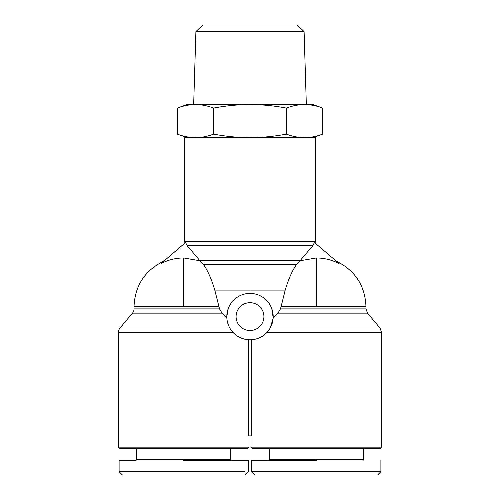 <?xml version="1.0" encoding="UTF-8"?>
<svg xmlns="http://www.w3.org/2000/svg" width="500" height="500" viewBox="0 0 500 500"><rect width="100%" height="100%" fill="white"/><g stroke="black" fill="none" stroke-linecap="round" stroke-linejoin="round"><path stroke-width="0.75" d="M229.8 328.013L120 328.013A6.625 6.625 0 0 0 118.444 332.275L118.444 447.163L249.006 447.163L249.006 435.9M273.169 317.675L277.944 313.15L273.169 317.675L271.762 308.581M367.531 313.15L365.981 308.894L280.469 308.894L281.069 306.663L280.469 308.894L277.944 313.15L367.531 313.15L380 328.013L270.2 328.013L273.119 318.456M338.931 263.556L338.931 263.556C331.838 259.856 324.281 257.994 316.275 257.962L316.275 306.663L281.069 306.663L285.206 290.094C288.469 279.125 292.219 270.65 296.438 264.675L203.562 264.675C207.781 270.65 211.531 279.125 214.794 290.094L219.531 308.894L222.056 313.15L226.831 317.675L222.056 313.15L132.469 313.15L120 328.013M316.275 257.962L300.006 260.763L312.95 245.55L187.05 245.55L199.994 260.763L183.725 257.962C175.763 257.981 168.206 259.844 161.069 263.556L185.588 242.475L187.05 245.55L185.588 242.475M199.994 260.763L203.562 264.675M315.281 241.294L184.719 241.294L184.719 137.669L315.281 137.669L315.281 241.294A6.625 6.625 0 0 1 315.05 243.019M184.719 241.294A6.625 6.625 0 0 0 184.95 243.019M124.994 475L122.425 475L119.106 471.688L244.913 471.688M230.781 448.488L230.781 459.756L136.669 459.756L136.006 460.419L119.106 460.419L119.106 471.688L122.425 475L245.031 475L248.344 471.688L248.344 460.419M363.331 448.488L363.331 459.756L269.219 459.756L268.556 460.419L251.656 460.419L251.656 471.688L254.969 475L377.575 475L380.894 471.688L380.894 460.419M251.656 471.688L380.894 471.688L377.575 475M251.756 339.738L251.756 435.9L248.244 435.9L248.244 339.738M228.25 308.55L226.806 316.606A23.194 23.194 0 0 1 250 293.412A23.194 23.194 0 0 1 273.194 316.606A23.194 23.194 0 0 1 250 339.8A23.194 23.194 0 0 1 226.806 316.606L226.831 317.675M118.444 447.163L119.769 448.488L247.681 448.488L249.006 447.163M381.556 447.163L380.231 448.488L252.319 448.488L250.994 447.163L381.556 447.163L381.556 332.275L267.106 332.275L269.494 329.175M250.994 447.163L250.994 435.9M183.725 257.962L183.725 306.663L218.931 306.663L219.531 308.894L134.019 308.894A6.625 6.625 0 0 1 132.469 313.15M236.081 316.606A13.919 13.919 0 0 0 250 330.525A13.919 13.919 0 0 0 263.919 316.606A13.919 13.919 0 0 0 250 302.688A13.919 13.919 0 0 0 236.081 316.606M134.019 308.894L134.019 306.663L183.725 306.663M322.7 108.075C316.694 105.787 310.637 104.606 304.525 104.531L312.962 104.531L322.7 108.075L322.7 134.119C316.694 136.406 310.637 137.587 304.525 137.669C298.412 137.587 292.356 136.406 286.35 134.119C274.344 136.406 262.225 137.587 250 137.669C237.775 137.587 225.656 136.406 213.65 134.119C207.644 136.406 201.588 137.587 195.475 137.669C189.363 137.587 183.306 136.406 177.3 134.119C183.306 136.406 189.363 137.587 195.475 137.669M195.9 31.625L202.731 25L297.269 25L304.1 31.625L195.9 31.625L193.669 104.531M286.35 134.119L286.35 108.075C292.356 105.787 298.412 104.606 304.525 104.531L306.331 104.531L304.1 31.625M242.688 338.619L246.106 339.475M300.006 260.763L296.438 264.675M339.1 263.55L314.413 242.475L312.95 245.55M183.725 460.419L248.344 460.419L183.725 460.419M316.275 460.419L251.656 460.419L316.275 460.419M128.25 475L127.65 475M127.069 475L126.675 475M126.037 475L125.406 475M187.037 137.669L177.3 134.119L177.3 108.075C183.306 105.787 189.363 104.606 195.475 104.531L187.037 104.531L177.3 108.075M213.65 134.119L213.65 108.075C207.644 105.787 201.588 104.606 195.475 104.531L250 104.531C237.775 104.606 225.656 105.787 213.65 108.075M286.35 108.075C274.344 105.787 262.225 104.606 250 104.531L304.525 104.531M359.363 475L358.406 475M260.031 475L259.462 475M259.012 475L258.406 475M267.306 475L266.3 475M263.562 475L263.15 475M262 475L261.288 475M232.894 332.275L118.444 332.275M285.206 290.094L250 290.094L250 293.412M316.275 306.663L365.981 306.663C365.075 285.663 355.188 270.5 336.331 261.188M250 290.094L214.794 290.094M300.281 260.413L199.719 260.413M163.669 261.188C144.812 270.5 134.925 285.663 134.019 306.663M230.781 459.756L231.444 460.419M363.331 459.756L363.994 460.419M381.556 332.275L380 328.013M136.669 459.756L136.669 448.488M365.981 308.894L365.981 306.663M269.219 459.756L269.219 448.488M312.962 137.669L322.7 134.119"/></g></svg>
